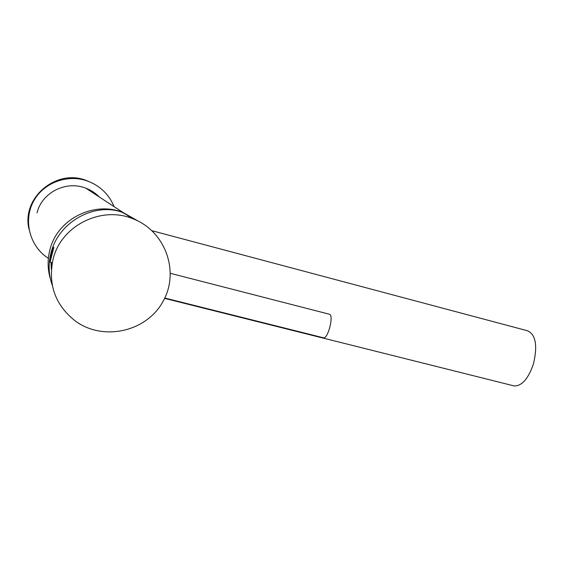 <?xml version="1.0" encoding="UTF-8"?>
<svg xmlns="http://www.w3.org/2000/svg" width="564" height="564" viewBox="0 0 564 564"><rect width="100%" height="100%" fill="white"/><g stroke="black" fill="none" stroke-linecap="round" stroke-linejoin="round"><path stroke-width="0.85" d="M51.261 262.401L51.458 268.189M37.055 212.818C41.863 192.437 66.277 180.254 85.841 188.2C91.051 190.181 95.591 193.142 99.461 197.09M138.229 221.109L123.03 212.473C93.934 200.692 57.161 219.177 49.893 249.859C46.988 261.308 47.672 272.504 51.944 283.438M51.338 269.486L51.007 262.345M513.318 385.72L514.135 385.931C521.876 386.129 528.32 378.775 533.466 363.858C537.703 345.788 535.793 334.783 527.721 330.828L152.054 230.746M53.101 259.123C47.792 284.552 55.279 305.251 75.569 321.205C103.825 341.685 146.887 331.449 163.116 301.296C180.015 271.503 165.231 230.528 132.286 218.515C100.85 205.797 60.99 225.875 53.101 259.123M51.782 255.316L50.104 262.112C49.801 261.59 50.175 258.805 51.239 253.765C52.459 249.76 53.354 247.575 53.925 247.215L51.782 255.316M138.49 221.243L121.979 212.226C94.428 202.215 58.416 221.927 50.979 252.996C48.144 264.128 48.575 274.872 52.269 285.229M170.427 273.336L329.623 314.289C333.916 315.896 327.938 338.999 323.524 337.808L323.228 337.737M29.025 229.287C21.228 198.049 56.005 168.53 86.158 180.374L93.187 183.504M114.083 206.636C108.937 194.235 99.948 185.655 87.11 180.896C67.313 173.945 43.696 182.708 33.692 201.01C23.54 219.227 28.87 243.599 45.487 256.296L48.363 258.34M51.246 262.88L51.225 262.394M85.841 188.2L123.03 212.473M164.625 298.384L514.135 385.931M123.46 212.755L132.286 218.515M50.104 262.112L52.276 262.662M323.524 337.808L164.787 298.032M86.158 180.374L87.11 180.896"/></g></svg>
